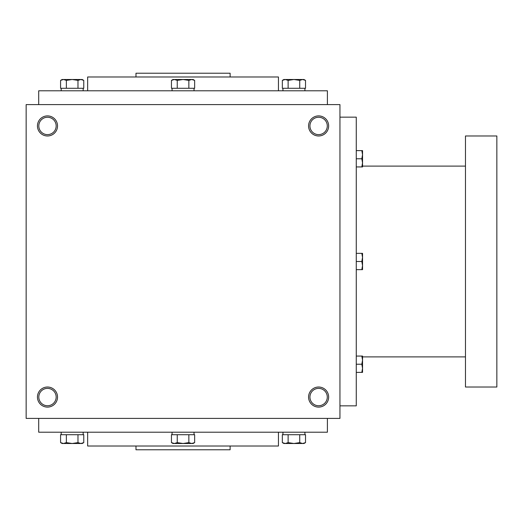 <?xml version="1.0" encoding="UTF-8"?>
<svg xmlns="http://www.w3.org/2000/svg" width="523" height="523" viewBox="0 0 523 523"><rect width="100%" height="100%" fill="white"/><g stroke="black" fill="none" stroke-linecap="round" stroke-linejoin="round"><path stroke-width="0.78" d="M339.95 104.6L26.15 104.6L26.15 418.4L339.95 418.4L339.95 104.6M57.53 397.062A10.042 10.042 0 0 0 42.468 388.367A10.042 10.042 0 0 0 42.468 405.756A10.042 10.042 0 0 0 57.53 397.062M37.447 125.938A10.042 10.042 0 0 1 52.509 117.244A10.042 10.042 0 0 1 52.509 134.633A10.042 10.042 0 0 1 37.447 125.938M328.653 397.062A10.042 10.042 0 0 0 313.591 388.367A10.042 10.042 0 0 0 313.591 405.756A10.042 10.042 0 0 0 328.653 397.062M308.57 125.938A10.042 10.042 0 0 1 323.632 117.244A10.042 10.042 0 0 1 323.632 134.633A10.042 10.042 0 0 1 308.57 125.938M135.98 446.014L135.98 449.78L230.12 449.78L230.12 446.014M87.655 432.207L87.655 446.014L278.445 446.014L278.445 432.207M38.702 418.4L38.702 432.207L327.398 432.207L327.398 418.4M38.702 104.6L38.702 90.793L327.398 90.793L327.398 104.6M87.655 90.793L87.655 76.986L278.445 76.986L278.445 90.793M135.98 76.986L135.98 73.22L230.12 73.22L230.12 76.986M309.93 125.938A8.682 8.682 0 0 1 322.953 118.42A8.682 8.682 0 0 1 322.953 133.457A8.682 8.682 0 0 1 309.93 125.938M327.293 397.062A8.682 8.682 0 0 0 314.271 389.543A8.682 8.682 0 0 0 314.271 404.58A8.682 8.682 0 0 0 327.293 397.062M38.807 125.938A8.682 8.682 0 0 1 51.829 118.42A8.682 8.682 0 0 1 51.829 133.457A8.682 8.682 0 0 1 38.807 125.938M56.17 397.062A8.682 8.682 0 0 0 43.148 389.543A8.682 8.682 0 0 0 43.148 404.58A8.682 8.682 0 0 0 56.17 397.062M339.95 117.152L356.268 117.152L356.268 405.848L339.95 405.848M465.47 166.105L362.544 166.105M465.47 135.98L465.47 387.02L496.85 387.02L496.85 135.98L465.47 135.98M361.818 269.659L362.544 265.579L361.818 261.5L362.544 257.421L361.818 253.341L362.544 253.341L362.544 269.659L356.268 269.659M361.818 253.341L356.268 253.341M361.818 261.5L356.268 261.5M361.818 372.383L362.544 368.303L361.818 364.224L362.544 360.144L361.818 356.065L362.544 356.065L362.544 372.383L356.268 372.383M361.818 356.065L356.268 356.065M361.818 364.224L356.268 364.224M361.818 166.935L362.544 162.856L361.818 158.776L362.544 154.697L361.818 150.617L362.544 150.617L362.544 166.935L356.268 166.935M361.818 150.617L356.268 150.617M361.818 158.776L356.268 158.776M171.452 80.392L173.008 79.496L174.355 79.496L171.452 80.392L171.452 88.282L194.648 88.282L194.648 80.392L191.745 79.496L193.092 79.496L194.648 80.392M174.355 79.496L191.745 79.496L188.849 80.392L183.05 79.496L177.251 80.392L174.355 79.496M177.251 88.282L177.251 80.392M188.849 88.282L188.849 80.392M172.067 88.282L172.067 90.793M282.335 80.392L283.884 79.496L285.231 79.496L282.335 80.392L282.335 88.282L305.524 88.282L305.524 80.392L302.621 79.496L303.968 79.496L305.524 80.392M285.231 79.496L302.621 79.496L299.725 80.392L293.926 79.496L288.127 80.392L285.231 79.496M288.127 88.282L288.127 80.392M299.725 88.282L299.725 80.392M282.943 88.282L282.943 90.793M60.576 80.392L62.132 79.496L63.479 79.496L60.576 80.392L60.576 88.282L83.765 88.282L83.765 80.392L80.869 79.496L82.216 79.496L83.765 80.392M63.479 79.496L80.869 79.496L77.973 80.392L72.174 79.496L66.375 80.392L63.479 79.496M66.375 88.282L66.375 80.392M77.973 88.282L77.973 80.392M61.191 88.282L61.191 90.793M188.849 442.608L191.745 443.504L194.648 442.608L194.648 434.718L188.849 434.718L188.849 442.608L183.05 443.504L173.008 443.504L171.452 442.608L174.355 443.504L177.251 442.608L183.05 443.504L193.092 443.504L194.648 442.608M188.849 434.718L171.452 434.718L171.452 442.608M177.251 434.718L177.251 442.608M172.067 434.718L172.067 432.207M299.725 442.608L302.621 443.504L305.524 442.608L305.524 434.718L299.725 434.718L299.725 442.608L293.926 443.504L283.884 443.504L282.335 442.608L285.231 443.504L288.127 442.608L293.926 443.504L303.968 443.504L305.524 442.608M299.725 434.718L282.335 434.718L282.335 442.608M288.127 434.718L288.127 442.608M282.943 434.718L282.943 432.207M77.973 442.608L80.869 443.504L83.765 442.608L83.765 434.718L77.973 434.718L77.973 442.608L72.174 443.504L62.132 443.504L60.576 442.608L63.479 443.504L66.375 442.608L72.174 443.504L82.216 443.504L83.765 442.608M77.973 434.718L60.576 434.718L60.576 442.608M66.375 434.718L66.375 442.608M61.191 434.718L61.191 432.207M465.47 356.895L362.544 356.895M194.033 88.282L194.033 90.793M304.909 88.282L304.909 90.793M83.157 88.282L83.157 90.793M194.033 434.718L194.033 432.207M304.909 434.718L304.909 432.207M83.157 434.718L83.157 432.207"/></g></svg>
